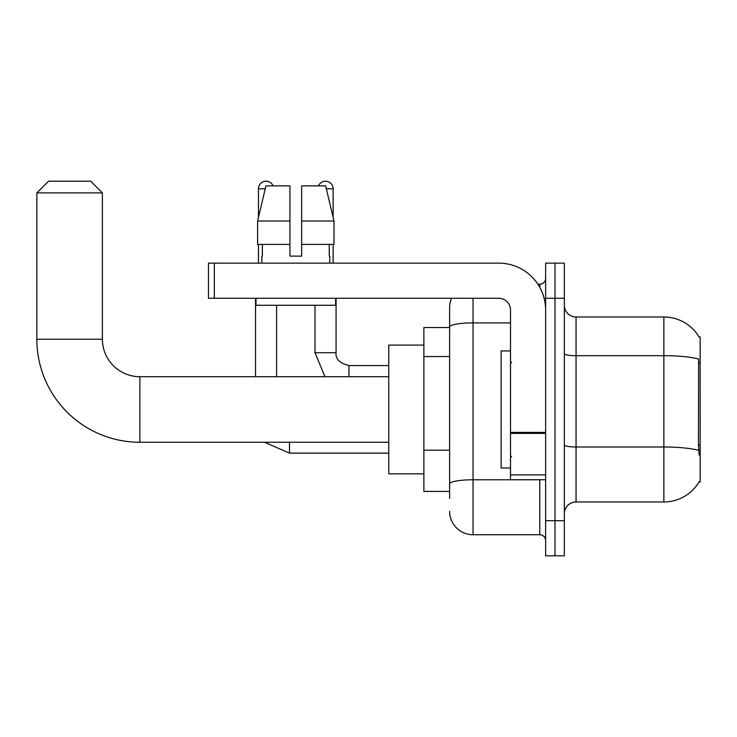 <?xml version="1.0" encoding="UTF-8"?>
<svg xmlns="http://www.w3.org/2000/svg" width="737" height="737" viewBox="0 0 737 737"><rect width="100%" height="100%" fill="white"/><g stroke="black" fill="none" stroke-linecap="round" stroke-linejoin="round"><path stroke-width="1.11" d="M576.058 501.952L663.862 501.952A40.977 40.977 0 0 0 699.201 481.703L700.15 482.053L700.15 336.892L699.081 337.039A40.977 40.977 0 0 0 663.862 316.993A40.977 40.977 0 0 1 698.998 336.892A40.977 40.977 0 0 0 663.862 316.993L576.058 316.993A11.709 11.709 0 0 1 564.349 305.284A11.709 11.709 0 0 0 576.058 316.993L576.058 501.952A11.709 11.709 0 0 0 564.349 513.661M449.625 498.442L449.625 326.97L449.625 327.523L423.876 327.523L423.876 491.422L449.625 491.422M554.989 520.691L554.989 555.809L564.349 555.809L564.349 520.691L554.989 520.691L554.989 555.809L545.62 555.809L545.62 520.691L554.989 520.691L554.989 298.264L554.989 520.691M545.62 520.691L545.62 263.137L554.989 263.137L554.989 298.264L554.989 263.137L564.349 263.137L564.349 520.691M699.201 455.125L698.455 444.955L698.621 359.039A40.977 7.112 180 0 0 663.862 355.685L663.862 316.993A40.977 40.977 0 0 1 699.081 337.039M473.043 298.264L473.043 534.73L539.77 534.73L539.77 479.713M537.899 284.215L539.77 284.215A5.85 5.85 0 0 0 545.62 278.356M449.625 349.522L449.625 307.624A23.409 23.409 0 0 1 451.578 298.264M449.625 487.912L449.625 457.226M510.501 322.907L473.043 322.907A23.409 4.063 180 0 0 449.625 326.97L449.625 307.624M545.62 540.589A5.85 5.85 0 0 0 539.77 534.73M473.043 534.73A23.409 23.409 0 0 1 449.625 511.321M301.654 256.117L289.945 256.117L301.654 256.117L289.945 256.117L301.654 256.117L301.654 185.871L325.671 185.871L333.99 220.999L333.99 244.408L301.654 244.408M318.513 185.871A7.61 7.61 0 0 1 333.142 188.801L333.142 217.433L333.99 220.999L301.654 220.999M289.945 220.999L289.945 244.408L257.618 244.408L257.618 220.999L265.928 185.871L289.945 185.871L289.945 220.999L257.618 220.999L258.457 217.433L258.457 188.801L265.237 188.801M510.501 350.941L501.132 350.941L501.132 468.004L510.501 468.004M388.749 442.255L139.864 442.255L139.864 376.699A37.458 37.458 0 0 1 102.406 339.232L102.406 192.901L36.85 192.901L48.559 181.191L90.697 181.191L102.406 192.901M139.864 442.255A103.014 103.014 0 0 1 36.85 339.232L36.85 192.901M388.749 376.699L139.864 376.699A37.458 37.458 0 0 1 102.406 339.232L36.85 339.232M423.876 345.091L388.749 345.091L388.749 473.863L423.876 473.863M258.457 188.801A7.61 7.61 0 0 1 273.086 185.871M276.605 376.699L276.605 305.284M255.527 376.699L255.527 298.264M258.457 244.408L258.457 263.137M315.003 305.284L315.003 352.701L336.072 352.701L336.072 298.264M333.142 244.408L333.142 263.137M545.62 479.713L510.501 479.713L510.501 432.37L545.62 432.37M545.62 309.964A46.827 46.827 0 0 0 498.792 263.137L214.32 263.137L214.32 298.264L498.792 298.264A11.709 11.709 0 0 1 510.501 309.964L510.501 432.37M214.32 298.264L208.47 298.264L208.47 263.137L214.32 263.137M261.856 256.117L262.363 256.117L261.856 256.117L261.856 263.137M329.752 256.117L329.246 256.117L329.752 256.117L329.752 263.137M329.246 244.408L329.246 256.117M289.945 244.408L289.945 256.117M262.363 256.117L262.363 244.408M255.997 298.264L255.997 305.284L335.602 305.284L335.602 298.264M333.99 244.408L333.99 220.999L325.671 185.871M265.928 185.871L257.618 220.999M700.15 363.009L698.455 363.009M700.15 444.955L698.455 444.955M449.625 356.551L423.876 356.551M449.625 450.206L423.876 450.206M663.862 501.952L663.862 355.685L576.058 355.685A11.709 2.036 0 0 1 564.349 353.649M698.75 450.381A40.977 7.112 180 0 0 663.862 447L576.058 447A11.709 2.036 -0 0 1 564.349 444.964M564.349 298.264L545.62 298.264M541.806 479.713A5.85 1.013 0 0 1 539.77 479.778L473.043 479.778A23.409 4.063 180 0 0 449.625 483.841M539.77 287.301L539.77 284.215M388.749 453.135L289.484 453.135L264.565 442.255L289.484 453.135L264.565 442.255L289.484 453.135L264.565 442.255L289.484 453.135L289.484 442.255M348.951 376.699L348.951 365.598M326.362 188.801L333.142 188.801M545.62 433.393L510.501 433.393M510.501 474.877L545.62 474.877M511.671 362.65L510.501 361.48M511.671 456.304L510.501 457.474M264.565 442.255L289.484 453.135M315.003 352.701L324.934 376.699L315.003 352.701M348.951 365.57C339.656 363.23 335.363 358.937 336.072 352.701C335.363 358.937 339.656 363.23 348.951 365.57C339.656 363.23 335.363 358.937 336.072 352.701C335.363 358.937 339.656 363.23 348.951 365.57C339.656 363.23 335.363 358.937 336.072 352.701C335.363 358.937 339.656 363.23 348.951 365.57C339.656 363.23 335.363 358.937 336.072 352.701C335.363 358.937 339.656 363.23 348.951 365.57L388.749 365.57"/></g></svg>
